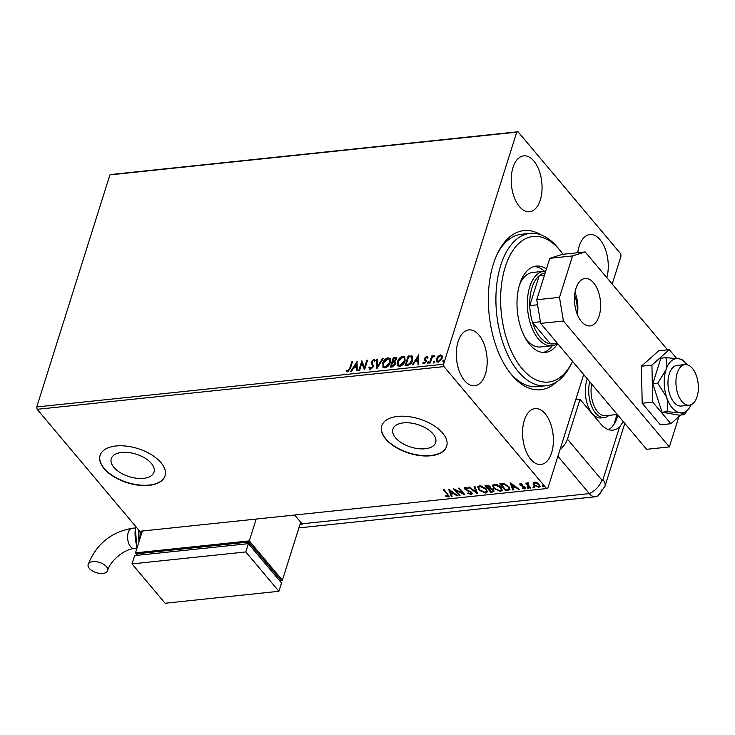 <?xml version="1.0" encoding="UTF-8"?>
<svg xmlns="http://www.w3.org/2000/svg" width="735" height="735" viewBox="0 0 735 735"><rect width="100%" height="100%" fill="white"/><g stroke="black" fill="none" stroke-linecap="round" stroke-linejoin="round"><path stroke-width="1.1" d="M556.505 381.979A80.014 43.393 -96 0 1 511.836 375.089A80.014 43.393 -96 0 1 510.825 373.867A80.014 43.393 -96 0 1 498.064 252.316A80.014 43.393 -96 0 1 541.052 234.888M562.955 254.282A73.206 39.699 84 0 0 560.483 250.984A73.206 39.699 84 0 0 515.097 247.493A73.206 39.699 84 0 0 509.943 348.013A73.206 39.699 84 0 0 566.575 371.037A73.206 39.699 84 0 0 572.161 362.19L570.773 364.955A76.605 41.546 -96 0 1 564.93 374.216A76.605 41.546 -96 0 1 545.995 385.756A76.605 41.546 -96 0 1 499.965 332.735A76.605 41.546 -96 0 1 511.055 244.92A76.605 41.546 -96 0 1 529.99 233.381L521.455 234.272A76.605 41.546 84 0 0 497.375 253.722M433.007 433.852A22.399 11.769 -162.5 0 0 410.378 422.974A22.399 11.769 -162.5 0 0 392.922 429.084A22.399 11.769 -162.5 0 0 395.568 437.784A22.399 11.769 -162.5 0 0 418.197 448.662A22.399 11.769 -162.5 0 0 435.653 442.553A22.399 11.769 -162.5 0 0 433.007 433.852M151.364 463.427A22.399 11.769 -162.5 0 0 128.735 452.549A22.399 11.769 -162.5 0 0 111.27 458.658A22.399 11.769 -162.5 0 0 113.916 467.359A22.399 11.769 -162.5 0 0 136.545 478.237A22.399 11.769 -162.5 0 0 154.01 472.127A22.399 11.769 -162.5 0 0 151.364 463.427M161.002 462.683A34.049 17.888 -162.5 0 0 126.613 446.145A34.049 17.888 -162.5 0 0 100.079 455.434A34.049 17.888 -162.5 0 0 104.104 468.654A34.049 17.888 -162.5 0 0 138.492 485.192A34.049 17.888 -162.5 0 0 165.026 475.912A34.049 17.888 -162.5 0 0 161.002 462.683M100.125 455.296A34.049 17.888 -162.5 0 0 104.186 468.379A34.049 17.888 -162.5 0 0 138.446 484.898A34.049 17.888 -162.5 0 0 165.063 475.775M442.654 433.108A34.049 17.888 -162.5 0 0 408.265 416.57A34.049 17.888 -162.5 0 0 381.731 425.859A34.049 17.888 -162.5 0 0 385.756 439.08A34.049 17.888 -162.5 0 0 420.135 455.617A34.049 17.888 -162.5 0 0 446.669 446.329A34.049 17.888 -162.5 0 0 442.654 433.108M381.777 425.721A34.049 17.888 -162.5 0 0 385.838 438.804A34.049 17.888 -162.5 0 0 420.098 455.323A34.049 17.888 -162.5 0 0 446.715 446.191M606.816 277.655A28.086 15.233 84 0 0 600.036 239.693A28.086 15.233 84 0 0 589.911 234.548A28.086 15.233 84 0 0 577.793 252.721M478.944 335.05A28.086 15.233 84 0 0 468.82 329.905A28.086 15.233 84 0 0 456.49 350.081A28.086 15.233 84 0 0 464.575 380.638A28.086 15.233 84 0 0 474.691 385.774A28.086 15.233 84 0 0 487.02 365.598A28.086 15.233 84 0 0 478.944 335.05M545.159 413.741A28.086 15.233 84 0 0 535.034 408.596A28.086 15.233 84 0 0 522.704 428.781A28.086 15.233 84 0 0 530.78 459.329A28.086 15.233 84 0 0 540.905 464.474A28.086 15.233 84 0 0 553.234 444.298A28.086 15.233 84 0 0 545.159 413.741M533.821 160.993A28.086 15.233 84 0 0 523.706 155.857A28.086 15.233 84 0 0 511.367 176.032A28.086 15.233 84 0 0 519.452 206.581A28.086 15.233 84 0 0 529.567 211.726A28.086 15.233 84 0 0 541.906 191.55A28.086 15.233 84 0 0 533.821 160.993M438.023 356.319L440.458 354.931L442.158 355.878L442.112 358.312L438.152 362.245L436.719 361.776L436.489 358.9L438.023 356.319L438.354 356.714L440.789 355.327L440.458 354.931M441.882 355.418L442.158 355.878M429.506 363.035L431.739 355.97L432.502 355.887L432.18 356.925L434.385 355.804L431.914 358.138L430.278 362.952L429.506 363.035M426.465 356.401L427.632 357.247L426.989 357.899L426.245 357.265L425.207 358.294L426.282 361.519L424.021 363.724L422.754 362.934L423.397 362.236L424.214 362.869L425.51 361.629L424.426 358.404L426.465 356.401L427.963 357.642M427.338 356.778L427.632 357.247M426.989 357.899L426.245 357.265M425.188 358.91L426.383 360.453M422.965 363.347L423.672 362.695M423.397 362.236L424.545 363.265L425.841 362.024L425.51 361.629M425.841 362.024L424.325 359.47L424.426 358.404M405.601 365.543L408.504 356.319L411.94 355.869L412.739 360.233C411.977 363.017 410.213 364.716 407.438 365.35L405.132 365.589L408.173 355.924L412.592 356.328M395.531 362.281L394.732 361.638L395.522 363.944L392.306 366.94L390.322 367.151L393.372 357.476L396.211 357.651L396.312 359.488L394.732 361.638L395.393 362.07M376.917 368.557L376.77 359.222L377.606 359.13L377.716 366.214L382.448 358.625L383.284 358.533L376.917 368.557M359.553 370.376L358.79 370.458L361.84 360.793L364.542 367.482L366.811 360.269L367.583 360.187L364.532 369.852L361.822 363.182L359.553 370.376M349.722 368.281L351.753 361.85L352.515 361.767L350.457 368.299L347.572 371.873L346.038 370.954L346.663 370.174L347.875 370.881L349.722 368.281L350.053 368.676L351.753 361.85M346.323 371.359L346.663 370.174M37.145 409.312L139.769 531.286L546.592 488.564L443.968 366.59L37.145 409.312L36.75 406.951L109.919 174.875L111.187 174.48L518.01 131.758L620.634 253.731L621.029 256.102L612.209 284.059M36.75 406.951L443.572 364.229L516.751 132.153L109.919 174.875M356.989 361.298L357.256 370.624L356.42 370.706L356.374 367.711L353.581 368.005L351.578 371.212L350.742 371.304L357.118 361.455M370.523 369.466L369.42 369.071L368.952 367.592L369.723 367.031L370.78 368.483L372.691 366.691L371.285 361.739L373.775 359.296L374.74 359.645L375.19 360.729L374.4 361.39L373.454 360.288L372.066 361.62L373.454 366.627L370.523 369.466M370.302 368.382L371.111 368.878L373.022 367.087L372.691 366.691M374.188 360.747L373.454 360.288M382.641 363.32C383.45 360.563 385.25 358.726 388.034 357.798L390.009 358.469L390.313 362.465C389.495 365.221 387.685 367.059 384.892 367.959L382.953 367.289L382.972 363.715C383.78 360.958 385.581 359.121 388.365 358.193L388.034 357.798M397.451 361.767C398.26 359.011 400.06 357.173 402.844 356.245L404.82 356.907L405.123 360.913C404.296 363.669 402.495 365.497 399.702 366.397L397.764 365.736L397.782 362.162C398.59 359.406 400.391 357.568 403.175 356.64L402.844 356.245M418.518 354.84L418.785 364.156L417.958 364.248L417.903 361.252L415.11 361.546L413.107 364.753L412.28 364.845L418.647 354.996M428.018 363.733L427.301 362.603L428.193 361.73L428.579 362.474L427.687 363.347L427.301 362.603L427.687 363.347M427.632 362.998L428.523 362.125L428.193 361.73L428.579 362.474M433.889 363.118L433.172 361.987L434.063 361.115L434.449 361.85L433.558 362.722L433.172 361.987L433.558 362.722M433.503 362.383L434.394 361.51L434.063 361.115L434.449 361.85M443.462 362.116L442.746 360.986L443.637 360.113L444.023 360.848L443.131 361.721L442.746 360.986L443.131 361.721M443.076 361.372L443.637 360.113L444.023 360.848M583.682 374.547L547.86 488.169L546.592 488.564M533.141 482.785L534.382 482.132L537.138 482.748L539.389 484.457L540.087 486.524L538.764 487.342L533.775 485.045L533.059 482.959M530.009 488.169L525.773 483.134L527.16 483.795L527.794 482.831L528.52 482.941L527.794 483.759L528.364 482.904L528.015 484.659L530.771 488.086L530.009 488.169L530.183 487.617L526.361 483.07M527.317 483.033L527.16 483.795L527.794 482.831M520.389 483.602L522.466 484.163L522.383 484.641L520.959 484.218L520.784 484.971L525.029 487.204L525.415 488.334L524.634 488.83L522.484 488.316L522.53 487.801L524.027 488.215L524.285 487.314L520.04 485.082L520.389 483.602L519.673 484.053M520.959 484.42L520.784 484.971M524.027 488.215L524.459 486.754L523.871 486.294M507.94 490.484L505.625 490.732L499.828 483.841L503.916 483.685L508.923 486.726L509.98 489.473L507.94 490.484L508.105 489.933L505.799 490.171L505.625 490.732M490.815 492.285L485.017 485.394L486.432 485.247L490.162 486.717L490.456 488.279L493.507 489.868L494.03 491.375L490.815 492.285L490.989 491.733L485.605 485.339M477.41 493.69L468.425 487.14L469.261 487.057L476.078 492.018L474.103 486.542L474.939 486.46L477.474 493.497M460.046 495.509L459.283 495.592L453.486 488.711L462.793 493.323L458.465 488.187L459.237 488.104L465.025 494.995L455.737 490.392L460.046 495.509M447.688 496.235L447.257 494.352L443.407 489.767L444.17 489.685L449.204 496.401L448.295 496.943L445.741 496.345L445.686 495.776L447.688 496.235L448.148 495.601M448.635 489.216L457.749 495.757L456.913 495.84L454.037 493.745L451.244 494.039L452.071 496.355L451.244 496.437L448.635 489.216M470.593 493.828L471.006 492.514L466.054 490.089L464.327 487.847L465.2 487.287L468.112 488.251L467.864 488.738L465.788 487.994L465.521 488.968L471.778 492.45L472.247 493.883L471.245 494.526L467.736 493.258L468.066 492.845L470.593 493.828L471.31 493.075M466.587 487.498L465.962 487.443L465.521 488.968M478.751 489.832L477.713 486.947L479.459 485.789L486.386 488.995L487.388 491.88L485.614 493.02L478.751 489.832L477.833 486.671M493.562 488.279L492.524 485.385L494.269 484.236L501.187 487.443L502.189 490.318L500.425 491.467L493.562 488.279L492.634 485.118M510.173 482.757L519.278 489.289L518.451 489.381L515.566 487.277L512.773 487.571L513.609 489.887L512.773 489.979L510.173 482.757M528.621 487.25L528.465 487.893L527.344 487.388L527.17 487.939L527.326 487.296L528.447 487.801L528.29 488.444L527.17 487.939L527.326 487.296M534.492 486.634L534.336 487.277L533.215 486.763L533.04 487.323L533.197 486.68L534.317 487.186L534.161 487.829L533.04 487.323L533.197 486.68M544.065 485.624L543.909 486.267L542.788 485.762L542.614 486.313L542.77 485.67L543.891 486.184L543.735 486.818L542.614 486.313L542.77 485.67M443.572 364.229L443.968 366.59M518.01 131.758L516.751 132.153M509.86 372.627A76.605 41.546 84 0 0 537.46 386.647L545.995 385.756M447.863 495.684L447.431 493.801L443.995 489.703M449.223 496.107L448.295 496.943M448.469 496.391L445.915 495.794M445.897 495.849L445.741 496.345M457.106 495.289L456.913 495.84M457.087 495.289L454.212 493.194L454.037 493.745M454.212 493.194L451.419 493.488L451.244 494.039M451.887 495.84L451.244 496.437M451.419 495.886L449.094 489.446M453.118 493.075L453.293 492.524L450.27 490.318L450.978 493.295L453.118 493.075L450.096 490.87M459.632 495.022L459.283 495.592M459.458 495.041L454.46 489.097M459.053 488.123L462.793 493.323M464.244 494.058L455.911 489.841L455.737 490.392M472.293 493.58L471.245 494.526M471.42 493.975L469.858 493.745M470.767 493.277L471.006 492.514M471.181 491.963L470.354 491.311M470.354 491.329L470.179 491.871M464.777 489.078L464.952 488.527L466.229 489.538L466.054 490.089M464.952 488.527L464.483 487.59M468.03 488.205L467.864 488.738M465.962 487.443L465.696 488.417M477.254 492.9L469.242 487.057M474.461 486.506L476.078 492.018M487.452 491.586L485.614 493.02M485.789 492.468L483.125 492.092M480.865 490.98L478.926 489.28M486.506 491.081L485.789 488.527L484.19 487.13M482.601 486.322L480.267 485.936L478.797 487.176M485.614 489.078L480.093 486.487L478.678 487.452L479.514 489.749L484.99 492.321L486.451 491.366L485.789 488.527M480.267 485.936L480.093 486.487M494.067 491.063L492.808 492.073M492.983 491.522L490.989 491.733M490.502 488.849L490.677 488.316L489.391 488.343L488.83 488.94L490.989 491.495L493.056 490.888L492.744 489.951L490.502 488.849L488.83 488.94M493.066 490.576L492.542 489.041M489.73 487.397L489.152 485.853M488.417 485.477L486.552 485.467L486.377 486.019L488.628 488.187L489.73 487.718L489.4 486.809L486.377 486.019M487.351 485.385L487.176 485.936M489.574 486.258L489.4 486.809M492.919 489.4L492.744 489.951M502.253 490.034L500.425 491.467M500.599 490.916L497.935 490.539M495.666 489.427L493.736 487.728M501.316 489.519L500.599 486.974L499.001 485.569M497.411 484.769L495.068 484.383L493.608 485.624M500.425 487.525L494.903 484.935L493.488 485.89L494.324 488.196L499.8 490.759L501.261 489.813L500.599 486.974M495.068 484.383L494.903 484.935M505.799 490.171L500.416 483.777M510.035 489.17L508.105 489.933M508.693 488.913L508.335 486.258L504.228 483.823L501.362 483.915L501.187 484.466L505.79 489.942L508.519 489.464L509.043 488.619M504.228 483.823L504.054 484.374L501.187 484.466M508.335 486.258L508.161 486.809L504.054 484.374M508.519 489.464L508.161 486.809M515.566 487.277L515.74 486.726L518.625 488.83L518.451 489.381M515.74 486.726L512.947 487.02L512.773 487.571M513.416 489.372L512.773 489.979M512.947 489.427L510.623 482.978M514.647 486.607L514.822 486.055L511.799 483.86L512.506 486.836L514.647 486.607L511.624 484.411M525.442 488.022L524.634 488.83M524.808 488.279L523.945 488.224M522.631 487.847L522.484 488.316M524.202 487.663L524.459 486.754L524.202 487.663M523.862 486.322L523.697 486.846M522.622 485.863L522.447 486.414M521.244 485.348L520.94 485.826M521.115 485.275L520.215 484.521L520.04 485.082M520.215 484.521L519.829 483.805M527.344 487.388L527.5 486.745M533.215 486.763L533.371 486.129M540.142 486.23L538.764 487.342M538.939 486.791L537.689 486.726M535.245 485.651L533.95 484.494L533.775 485.045M533.95 484.494L533.187 482.629M539.224 485.817L538.02 483.253M535.613 482.206L534.106 483.115M538.626 484.54L534.896 482.757L533.977 483.354L534.538 484.971L538.24 486.726L539.196 486.111L538.801 483.988M535.071 482.197L534.896 482.757M542.788 485.762L542.945 485.118M348.206 371.276L350.053 368.676M356.751 370.67L356.374 367.711M351.367 371.239L357.127 361.997M354.224 366.986L356.695 367.151L356.31 363.623L354.224 366.986L356.365 366.756L356.31 363.623M359.259 370.412L362.162 361.207M366.811 360.269L364.542 367.482M364.532 369.852L361.822 363.182M369.604 369.246L368.952 367.592M369.282 367.978L369.824 367.592M370.449 368.621L371.111 368.878M373.022 367.087L372.737 365.773M373.068 366.168L371.221 363.173M371.552 363.559L371.285 361.739M371.616 362.135L374.106 359.691L373.775 359.296M374.106 359.691L374.887 359.865M374.731 361.785L373.784 360.683M377.239 368.235L376.77 359.222M377.101 359.617L377.615 359.562M382.448 358.625L382.779 359.02L378.047 366.609L377.716 366.214M388.365 358.193L390.175 358.68M383.128 367.472L382.972 363.715M383.835 366.609L385.507 367.362L389.881 362.943L389.486 359.59M389.55 362.548L389.311 359.36L387.758 358.79L383.404 363.237L383.652 366.434L385.177 366.967L389.55 362.548L389.881 362.943M390.79 367.096L393.372 357.476M393.703 357.871L396.349 357.871M395.09 364.422L394.098 362.428L392.536 362.484L391.397 366.076L392.6 366.379L395.09 364.422L394.429 362.824M394.098 362.428L394.778 362.952M395.871 359.975L394.612 358.303L393.822 358.386L392.848 361.491L393.565 361.84L395.871 359.975L394.943 358.698M394.612 358.303L395.623 358.753M393.565 361.84L393.234 361.445L395.54 359.58M392.6 366.379L392.269 365.984L394.759 364.027M391.397 366.076L392.269 365.984M403.175 356.64L404.976 357.118M397.938 365.92L397.782 362.162M398.636 365.056L400.318 365.81L404.691 361.39L404.287 358.028M404.36 360.995L404.121 357.798L402.569 357.228L398.214 361.684L398.462 364.872L399.987 365.414L404.36 360.995L404.691 361.39M412.271 356.254L412.748 356.548M412.307 360.71L411.251 356.824L408.632 356.833L406.207 364.523L409.487 364.367L412.307 360.71L411.582 357.21M411.251 356.824L412.013 357.449M409.487 364.367L409.156 363.972L411.977 360.315M406.207 364.523L409.156 363.972M418.279 364.211L417.903 361.252M412.895 364.781L418.656 355.538M415.753 360.517L418.224 360.692L417.847 357.164L415.753 360.517L417.893 360.297L417.847 357.164M427.32 358.294L426.576 357.651M425.721 359.562L426.713 360.839M423.727 362.631L424.545 363.265L423.727 362.631M425.28 360.729L424.665 359.865M424.756 358.799L426.796 356.797M428.523 362.125L428.909 362.86M429.984 362.98L431.739 355.97M432.511 357.32L434.21 356.016L433.88 355.621M434.21 356.016L434.716 356.199M434.394 361.51L434.78 362.245M440.789 355.327L442.488 356.273M436.902 361.951L436.489 358.9M436.82 359.296L438.354 356.714M437.573 361.179L438.758 361.767L441.671 358.79L441.312 356.374M441.34 358.395L441.165 356.144L440.182 355.795L437.252 358.827L437.389 361.004L438.427 361.372L441.34 358.395L441.671 358.79M443.968 360.499L444.353 361.243M572.161 362.19A73.206 39.699 84 0 0 572.583 361.344M529.99 233.381A76.605 41.546 -96 0 1 558.554 248.577L560.483 250.984M557.589 343.53A37.448 20.314 -96 0 1 551.866 345.762A37.448 20.314 -96 0 1 538.369 338.909A37.448 20.314 -96 0 1 527.592 298.171A37.448 20.314 -96 0 1 544.038 271.27L532.654 272.464A37.448 20.314 84 0 0 523.403 278.106A37.448 20.314 84 0 0 519.516 284.886M525.047 337.54A37.448 20.314 84 0 0 540.482 346.966L551.866 345.762M543.22 352.488A43.411 23.538 84 0 0 551.838 346.35A43.411 23.538 84 0 0 552.325 345.707M557.7 343.668A43.411 23.538 -96 0 1 556.101 345.9A43.411 23.538 -96 0 1 545.37 352.442A43.411 23.538 -96 0 1 519.287 322.399A43.411 23.538 -96 0 1 525.571 272.63A43.411 23.538 -96 0 1 536.302 266.088A43.411 23.538 -96 0 1 546.436 268.973M544.506 271.233A43.411 23.538 84 0 0 534.189 266.493M545.214 272.869A35.749 19.386 84 0 0 539.187 275.726L529.76 305.604A35.749 19.386 84 0 0 532.581 322.591A35.749 19.386 84 0 0 540.225 337.374A35.749 19.386 84 0 0 550.487 343.87A35.749 19.386 84 0 0 553.106 343.925L557.525 343.456M540.381 321.774L532.581 322.591L550.487 343.87L557.277 343.162M544.488 275.166L539.187 275.726A35.749 19.386 84 0 0 529.76 305.604L537.57 304.786M544.038 271.27A37.448 20.314 -96 0 1 545.728 271.224M574.945 292.787A22.298 12.091 -96 0 1 575.918 294.919M577.039 313.698A21.278 11.54 84 0 0 574.605 295.488M608.883 415.376A23.832 12.927 -96 0 1 604.289 417.563L600.872 417.921A23.832 12.927 -96 0 1 592.291 413.566A23.832 12.927 -96 0 1 587.348 378.892M617.014 414.522L613.872 424.49M681.924 401.475A20.433 11.08 84 0 0 689.283 405.215A20.433 11.08 84 0 0 698.25 390.542A20.433 11.08 84 0 0 692.37 368.327A20.433 11.08 84 0 0 685.011 364.588A20.433 11.08 84 0 0 676.044 379.26A20.433 11.08 84 0 0 681.924 401.475M591.675 384.047A22.133 11.999 84 0 0 597.564 411.673A22.133 11.999 84 0 0 605.53 415.725L617.29 414.494M604.289 417.563A23.832 12.927 -96 0 1 595.699 413.199A23.832 12.927 -96 0 1 589.746 381.75M581.449 321.562A23.832 12.927 -96 0 1 574.595 295.635A23.832 12.927 -96 0 1 585.06 278.519A23.832 12.927 -96 0 1 593.641 282.883A23.832 12.927 -96 0 1 600.495 308.801A23.832 12.927 -96 0 1 590.04 325.927A23.832 12.927 -96 0 1 581.449 321.562M678.929 416.561L669.355 446.926L646.598 449.315L540.657 323.409L536.734 299.751L549.798 258.316L562.431 254.338L585.189 251.949L667.555 349.842M575.009 292.392A23.832 12.927 -96 0 1 577.324 314.442M536.734 299.751L559.491 297.363L572.556 255.927L549.798 258.316M559.491 297.363L563.414 321.011L540.657 323.409M669.355 446.926L563.414 321.011M585.189 251.949L572.556 255.927M676.669 358.45L669.273 349.658L651.917 365.111L652.726 402.146L642.197 403.258L660.352 424.839L670.88 423.727L680.628 415.054M652.726 402.146L670.88 423.727M669.273 349.658L658.744 350.76L641.398 366.214L642.197 403.258M651.917 365.111L641.398 366.214M685.011 364.588L677.045 365.424A20.433 11.08 84 0 0 669.686 394.19A20.433 11.08 84 0 0 681.317 406.051L689.283 405.215M683.036 360.655C682.999 359.929 681.52 359.286 678.598 358.726L665.763 357.679C667.132 361.289 667.187 365.396 665.938 369.999L657.724 383.201L666.526 397.01C667.986 402.174 668.124 407.071 666.939 411.701L662.033 412.216L679.296 415.192L684.202 414.678L689.531 407.677A27.241 14.773 84 0 0 691.194 404.691M657.724 383.201L652.809 383.716L662.033 412.216M666.939 411.701L679.765 412.748C682.677 413.309 684.156 413.952 684.202 414.678M665.763 357.679L660.857 358.193L652.809 383.716M686.995 364.698A27.241 14.773 84 0 0 684.744 362.135A27.241 14.773 84 0 0 678.598 358.726A27.241 14.773 84 0 0 665.938 369.999A27.241 14.773 84 0 0 666.526 397.01A27.241 14.773 84 0 0 679.765 412.748A27.241 14.773 84 0 0 689.531 407.677M575.735 399.757L579.998 399.316L567.438 439.144L601.873 480.065A1.424 0.772 84 0 0 602.93 479.734L619.568 426.962L623.298 421.633M560.061 449.462A17.024 11.163 -40.1 0 0 567.438 439.144M579.998 399.316L600.688 423.902A34.049 18.467 84 0 0 612.962 430.14A34.049 18.467 84 0 0 619.568 426.962M608.598 429.663A34.049 18.467 84 0 0 617.896 415.211M299.99 524.422L302.342 524.184A17.024 9.233 -96 0 1 302.012 523.798L589.341 493.626L557.92 456.27L589.341 493.626A17.024 9.233 84 0 0 597.996 495.785L604.942 486.349A17.024 8.949 -162.5 0 0 602.93 479.734M302.012 523.798L294.625 515.024M601.873 480.065A17.024 11.163 -40.1 0 1 589.341 493.626A17.024 9.233 84 0 0 595.479 496.741A17.024 9.233 84 0 0 601.974 489.648M89.348 568.44A10.216 5.365 17.5 0 1 88.145 564.471A10.216 5.365 17.5 0 1 96.101 561.687A10.216 5.365 17.5 0 1 106.419 566.639A10.216 5.365 17.5 0 1 107.622 570.608A10.216 5.365 17.5 0 1 99.666 573.392A10.216 5.365 17.5 0 1 89.348 568.44M279.796 580.512L282.387 580.237L300.679 522.227M142.369 531.019L135.488 552.849L249.284 540.896L282.387 580.237M135.488 552.849L137.316 555.017M279.695 580.834L280.145 579.41L248.687 542.026L137.739 553.675L137.215 555.338M249.284 540.896L256.166 519.066M248.164 543.679L248.687 542.026M278.905 591.289L281.523 583.002L248.412 543.652L134.615 555.605L132.006 563.892L165.109 603.242L278.905 591.289L245.802 551.948L248.412 543.652M245.802 551.948L132.006 563.892M447.431 493.801L447.257 494.352M468.158 490.364L467.993 490.906M489.391 488.343L489.216 488.894M501.867 483.86L501.693 484.411M134.744 528.006L132.144 528.272A10.216 5.54 84 0 0 128.248 532.535A10.216 5.54 84 0 0 130.6 546.721A10.216 5.54 84 0 0 134.275 548.595C124.491 548.999 110.075 560.833 107.622 570.608M140.826 531.175A34.049 18.467 84 0 0 140.982 535.429M138.933 530.293A27.241 14.773 84 0 0 139.466 540.225M135.718 526.471A23.832 12.927 84 0 0 137.252 547.244M465.283 488.297L465.457 487.746M486.451 491.366L486.625 490.815M478.678 487.452L478.853 486.892M489.73 487.718L489.905 487.158M493.056 490.888L493.231 490.337M501.261 489.813L501.435 489.262M493.488 485.89L493.663 485.339M520.619 484.438L520.793 483.887M524.478 487.93L524.652 487.378M539.196 486.111L539.371 485.55M533.977 483.354L534.152 482.803M684.744 362.135L682.696 360.15M604.942 486.349L624.787 423.397M595.479 496.741L298.897 527.886M132.144 528.272C110.893 532.186 96.221 544.249 88.145 564.471M140.063 531.258L140.367 537.377M138.235 529.466L138.961 541.842M135.166 525.81L136.894 548.374M136.875 548.319L134.275 548.595"/></g></svg>
